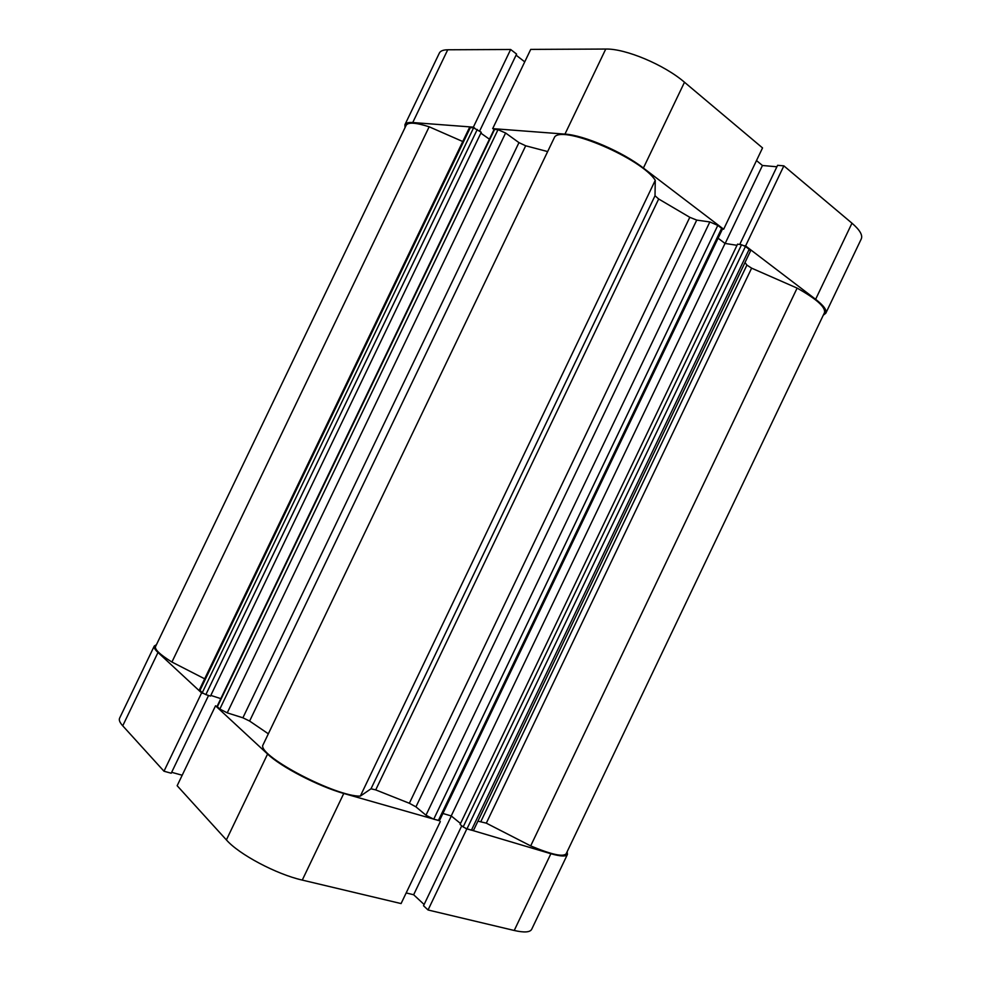 <?xml version="1.0" encoding="UTF-8"?>
<svg xmlns="http://www.w3.org/2000/svg" width="981" height="981" viewBox="0 0 981 981"><rect width="100%" height="100%" fill="white"/><g stroke="black" fill="none" stroke-linecap="round" stroke-linejoin="round"><path stroke-width="1.47" d="M465.632 828.381L550.881 853.728C560.642 856.487 566.16 856.72 567.435 854.414L567.141 851.716M466.674 829.227L428.059 909.988L514.228 930.478L550.881 853.728M564.958 134.115L605.755 49.05C625.4 48.461 664.309 64.783 684.493 82.245L643.389 168.045C622.592 151.834 583.83 135.133 564.958 134.115L492.683 128.621L494.583 129.443L217.377 706.761L215.526 705.805L267.58 754.046C280.885 766.848 318.494 786.357 343.767 793.47L439.28 820.705M215.526 705.805L177.156 785.72L226.39 839.908L267.58 754.046M156.445 644.689L154.287 646.025C153.637 647.411 154.875 649.569 157.99 652.475L201.608 692.905L203.177 693.408M461.757 825.794L423.522 905.745L428.059 909.988M406.183 892.931L413.651 894.758L424.123 904.507M343.767 793.47L302.271 880.092L401.082 903.575L440.322 821.563M302.271 880.092C276.372 874.243 238.923 854.341 226.39 839.908M171.663 772.317L182.184 775.223M157.99 652.475L122.735 725.817L163.986 771.225L171.221 773.224L208.561 695.48M122.735 725.817C119.792 722.543 118.75 720.005 119.596 718.178L154.287 646.025M567.435 854.414L531.677 929.314C530.047 932.367 524.222 932.747 514.228 930.478M163.986 771.225L201.608 692.905M451.321 816.02L413.651 894.758M797.124 288.107C816.695 299.095 825.818 307.286 824.481 312.681L566.172 853.752C563.278 857.186 551.457 854.574 530.684 845.904L797.124 288.107L751.618 268.156L486.306 823.157L477.919 821.146M438.36 820.557L721.648 228.34L722.347 229.309L439.5 820.594L433.725 819.209L425.975 815.211L415.944 806.86L409.347 803.267L689.79 217.304L658.68 198.996L375.723 789.889L371.002 788.798L360.309 796.131C336.25 796.695 260.934 757.614 262.65 745.67L554.768 136.751C564.259 125.347 641.881 158.787 655.259 180.308L655.014 195.759L658.68 198.996M409.347 803.267L375.723 789.889M480.997 821.281L746.909 265.091L745.008 262.491M268.34 733.813L249.615 721.06L242.896 717.798L518.961 142.625L525.693 145.789L249.615 721.06M547.656 151.577L525.693 145.789M530.684 845.904L486.306 823.157M473.565 830.257L471.432 830.184L749.165 249.297L750.465 251.087L473.565 830.257M466.968 828.896L463.155 826.934L741.538 244.76L745.462 246.464L466.968 828.896L471.432 830.184M463.155 826.934L460.077 824.42L737.565 244.134L741.538 244.76M460.518 823.488L451.223 815.934L442.909 813.47M494.583 129.443L498.005 129.7L505.607 133.011L227.236 712.856L242.896 717.798M227.236 712.856L219.842 709.042L498.005 129.7M217.377 706.761L219.842 709.042M220.799 698.619L210.817 695.406M202.245 692.758L473.59 127.837L481.266 132.263L210.486 696.093L205.851 694.609L202.245 692.758L199.425 689.741L469.323 127.861L470.34 127.579L199.903 690.587M204.673 678.827L171.92 662.04C160.026 654.621 154.569 649.471 155.538 646.577L406.146 125.298C408.133 122.049 415.809 122.551 429.163 126.794L462.762 141.522M473.59 127.837L470.34 127.579M489.421 139.204L480.849 133.134M505.607 133.011L518.961 142.625M689.79 217.304L696.731 220.1L415.944 806.86M425.975 815.211L709.839 221.939L696.731 220.1M709.839 221.939L717.798 225.397L433.725 819.209M721.648 228.34L717.798 225.397M737.013 245.311L725.033 243.435L718.092 238.211M745.462 246.464L749.165 249.297M746.909 265.091L751.618 268.156M171.92 662.04L429.163 126.794M360.309 796.131L655.259 180.308M451.223 815.934L725.033 243.435M474.694 128.106L473.357 127.15L412.743 122.539C408.403 122.233 405.803 122.944 404.945 124.648L405.018 127.653M473.357 127.15L510.66 49.491L447.728 49.773L412.743 122.539M684.493 82.245L762.544 147.923L723.659 229.223L643.389 168.045M823.28 315.22L825.794 313.233C827.069 310.192 823.672 305.545 815.628 299.303L851.974 223.19C859.785 229.91 862.888 235.17 861.269 238.935L825.794 313.233M744.236 245.716L745.585 245.924L815.628 299.303M722.323 229.027L723.659 229.223M404.945 124.648L439.365 53.06C440.42 50.926 443.204 49.835 447.728 49.773M479.611 131.098L516.595 54.078L510.66 49.491M524.737 61.852L516.08 55.157M605.755 49.05L530.721 49.393L492.683 128.621M776.891 166.782L762.445 165.495L756.498 160.565M745.585 245.924L783.868 165.863L777.59 165.311L739.735 244.477M783.868 165.863L851.974 223.19M725.167 243.46L762.445 165.495M371.002 788.798L655.014 195.759M477.281 129.443L205.851 694.609M217.12 706.308L494.032 129.602"/></g></svg>

